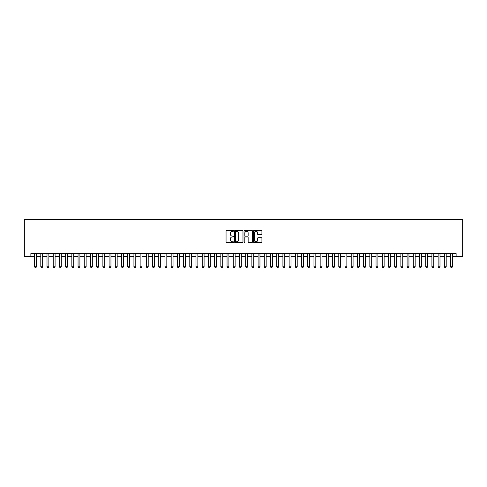 <?xml version="1.0" encoding="UTF-8"?>
<svg xmlns="http://www.w3.org/2000/svg" width="487" height="487" viewBox="0 0 487 487"><rect width="100%" height="100%" fill="white"/><g stroke="black" fill="none" stroke-linecap="round" stroke-linejoin="round"><path stroke-width="0.73" d="M233.565 230.85A0.426 0.426 0 0 0 233.139 230.424L226.668 230.424A0.609 0.609 0 0 0 226.059 231.033L226.059 242.002A0.609 0.609 0 0 0 226.668 242.611L233.139 242.611A0.426 0.426 0 0 0 233.565 242.185A0.426 0.426 0 0 0 233.139 241.759L232.305 241.759A1.948 1.948 0 0 1 230.351 239.805L230.351 238.892A1.948 1.948 0 0 1 232.305 236.944L233.139 236.944A0.426 0.426 0 0 0 233.565 236.518A0.426 0.426 0 0 0 233.139 236.092L232.305 236.092A1.948 1.948 0 0 1 230.351 234.137L230.351 233.224A1.948 1.948 0 0 1 232.305 231.276L233.139 231.276A0.426 0.426 0 0 0 233.565 230.85M261.312 234.716A0.609 0.609 0 0 0 261.921 234.107L261.921 231.033A0.609 0.609 0 0 0 261.312 230.424L254.117 230.424A0.609 0.609 0 0 0 253.508 231.033L253.508 242.002A0.609 0.609 0 0 0 254.117 242.611L261.312 242.611A0.609 0.609 0 0 0 261.921 242.002L261.921 238.283A0.609 0.609 0 0 0 261.312 237.674L258.232 237.674A0.609 0.609 0 0 0 257.623 238.283L257.623 240.128A1.631 1.631 0 0 1 255.992 241.759A1.631 1.631 0 0 1 254.36 240.128L254.36 232.908A1.631 1.631 0 0 1 255.992 231.276A1.631 1.631 0 0 1 257.623 232.908L257.623 234.107A0.609 0.609 0 0 0 258.232 234.716L261.312 234.716M30.87 256.692L30.87 253.587L456.13 253.587L456.13 256.692L462.65 256.692L462.65 219.442L24.35 219.442L24.35 256.692L34.595 256.692M242.964 231.033A0.609 0.609 0 0 0 242.356 230.424L235.166 230.424A0.609 0.609 0 0 0 234.557 231.033L234.557 242.002A0.609 0.609 0 0 0 235.166 242.611L242.356 242.611A0.609 0.609 0 0 0 242.964 242.002L242.964 231.033M244.644 230.424L251.834 230.424A0.609 0.609 0 0 1 252.443 231.033L252.443 242.002A0.609 0.609 0 0 1 251.834 242.611L248.754 242.611A0.609 0.609 0 0 1 248.145 242.002L248.145 237.553A0.609 0.609 0 0 0 247.536 236.944L245.497 236.944A0.609 0.609 0 0 0 244.888 237.553L244.888 242.185A0.426 0.426 0 0 1 244.462 242.611A0.426 0.426 0 0 1 244.036 242.185L244.036 231.033A0.609 0.609 0 0 1 244.644 230.424M36.458 256.692L40.805 256.692M42.661 256.692L47.008 256.692M48.87 256.692L53.217 256.692M55.08 256.692L59.426 256.692M61.289 256.692L65.635 256.692M67.498 256.692L71.845 256.692M73.707 256.692L78.054 256.692M79.911 256.692L84.257 256.692M86.12 256.692L90.466 256.692M92.329 256.692L96.676 256.692M98.538 256.692L102.885 256.692M104.748 256.692L109.094 256.692M110.957 256.692L115.303 256.692M117.16 256.692L121.507 256.692M123.369 256.692L127.716 256.692M129.579 256.692L133.925 256.692M135.788 256.692L140.134 256.692M141.997 256.692L146.344 256.692M148.206 256.692L152.547 256.692M154.409 256.692L158.756 256.692M160.619 256.692L164.965 256.692M166.828 256.692L171.174 256.692M173.037 256.692L177.384 256.692M179.246 256.692L183.593 256.692M185.456 256.692L189.796 256.692M191.659 256.692L196.005 256.692M197.868 256.692L202.215 256.692M204.077 256.692L208.424 256.692M210.287 256.692L214.633 256.692M216.496 256.692L220.842 256.692M222.705 256.692L227.045 256.692M228.908 256.692L233.255 256.692M235.118 256.692L239.464 256.692M241.327 256.692L245.673 256.692M247.536 256.692L251.882 256.692M253.745 256.692L258.092 256.692M259.955 256.692L264.295 256.692M266.158 256.692L270.504 256.692M272.367 256.692L276.713 256.692M278.576 256.692L282.923 256.692M284.785 256.692L289.132 256.692M290.995 256.692L295.341 256.692M297.204 256.692L301.544 256.692M303.407 256.692L307.754 256.692M309.616 256.692L313.963 256.692M315.826 256.692L320.172 256.692M322.035 256.692L326.381 256.692M328.244 256.692L332.591 256.692M334.453 256.692L338.794 256.692M340.656 256.692L345.003 256.692M346.866 256.692L351.212 256.692M353.075 256.692L357.421 256.692M359.284 256.692L363.631 256.692M365.493 256.692L369.84 256.692M371.697 256.692L376.043 256.692M377.906 256.692L382.252 256.692M384.115 256.692L388.462 256.692M390.324 256.692L394.671 256.692M396.534 256.692L400.88 256.692M402.743 256.692L407.089 256.692M408.946 256.692L413.293 256.692M415.155 256.692L419.502 256.692M421.365 256.692L425.711 256.692M427.574 256.692L431.92 256.692M433.783 256.692L438.13 256.692M439.992 256.692L444.339 256.692M446.195 256.692L450.542 256.692M452.405 256.692L456.13 256.692M235.836 231.276A0.426 0.426 0 0 0 235.41 231.702L235.41 241.333A0.426 0.426 0 0 0 235.836 241.759L236.719 241.759A1.948 1.948 0 0 0 238.673 239.805L238.673 233.224A1.948 1.948 0 0 0 236.719 231.276L235.836 231.276M248.145 232.938A1.631 1.631 0 0 0 246.519 231.307A1.631 1.631 0 0 0 244.888 232.938L244.888 235.483A0.609 0.609 0 0 0 245.497 236.092L247.536 236.092A0.609 0.609 0 0 0 248.145 235.483L248.145 232.938M36.458 253.587L36.458 266.748L35.989 267.558L35.058 267.558L34.595 266.748L34.595 253.587M34.595 266.748L36.458 266.748M42.661 253.587L42.661 266.748L42.199 267.558L41.267 267.558L40.805 266.748L40.805 253.587M40.805 266.748L42.661 266.748M48.87 253.587L48.87 266.748L48.408 267.558L47.476 267.558L47.008 266.748L47.008 253.587M47.008 266.748L48.87 266.748M55.08 253.587L55.08 266.748L54.617 267.558L53.686 267.558L53.217 266.748L53.217 253.587M53.217 266.748L55.08 266.748M61.289 253.587L61.289 266.748L60.826 267.558L59.895 267.558L59.426 266.748L59.426 253.587M59.426 266.748L61.289 266.748M67.498 253.587L67.498 266.748L67.029 267.558L66.098 267.558L65.635 266.748L65.635 253.587M65.635 266.748L67.498 266.748M73.707 253.587L73.707 266.748L73.239 267.558L72.307 267.558L71.845 266.748L71.845 253.587M71.845 266.748L73.707 266.748M79.911 253.587L79.911 266.748L79.448 267.558L78.517 267.558L78.054 266.748L78.054 253.587M78.054 266.748L79.911 266.748M86.12 253.587L86.12 266.748L85.657 267.558L84.726 267.558L84.257 266.748L84.257 253.587M84.257 266.748L86.12 266.748M92.329 253.587L92.329 266.748L91.866 267.558L90.935 267.558L90.466 266.748L90.466 253.587M90.466 266.748L92.329 266.748M98.538 253.587L98.538 266.748L98.07 267.558L97.144 267.558L96.676 266.748L96.676 253.587M96.676 266.748L98.538 266.748M104.748 253.587L104.748 266.748L104.279 267.558L103.347 267.558L102.885 266.748L102.885 253.587M102.885 266.748L104.748 266.748M110.957 253.587L110.957 266.748L110.488 267.558L109.557 267.558L109.094 266.748L109.094 253.587M109.094 266.748L110.957 266.748M117.16 253.587L117.16 266.748L116.697 267.558L115.766 267.558L115.303 266.748L115.303 253.587M115.303 266.748L117.16 266.748M123.369 253.587L123.369 266.748L122.907 267.558L121.975 267.558L121.507 266.748L121.507 253.587M121.507 266.748L123.369 266.748M129.579 253.587L129.579 266.748L129.116 267.558L128.184 267.558L127.716 266.748L127.716 253.587M127.716 266.748L129.579 266.748M135.788 253.587L135.788 266.748L135.319 267.558L134.388 267.558L133.925 266.748L133.925 253.587M133.925 266.748L135.788 266.748M141.997 253.587L141.997 266.748L141.528 267.558L140.597 267.558L140.134 266.748L140.134 253.587M140.134 266.748L141.997 266.748M148.206 253.587L148.206 266.748L147.738 267.558L146.806 267.558L146.344 266.748L146.344 253.587M146.344 266.748L148.206 266.748M154.409 253.587L154.409 266.748L153.947 267.558L153.015 267.558L152.547 266.748L152.547 253.587M152.547 266.748L154.409 266.748M160.619 253.587L160.619 266.748L160.156 267.558L159.225 267.558L158.756 266.748L158.756 253.587M158.756 266.748L160.619 266.748M166.828 253.587L166.828 266.748L166.365 267.558L165.434 267.558L164.965 266.748L164.965 253.587M164.965 266.748L166.828 266.748M173.037 253.587L173.037 266.748L172.568 267.558L171.637 267.558L171.174 266.748L171.174 253.587M171.174 266.748L173.037 266.748M179.246 253.587L179.246 266.748L178.778 267.558L177.846 267.558L177.384 266.748L177.384 253.587M177.384 266.748L179.246 266.748M185.456 253.587L185.456 266.748L184.987 267.558L184.056 267.558L183.593 266.748L183.593 253.587M183.593 266.748L185.456 266.748M191.659 253.587L191.659 266.748L191.196 267.558L190.265 267.558L189.796 266.748L189.796 253.587M189.796 266.748L191.659 266.748M197.868 253.587L197.868 266.748L197.405 267.558L196.474 267.558L196.005 266.748L196.005 253.587M196.005 266.748L197.868 266.748M204.077 253.587L204.077 266.748L203.615 267.558L202.683 267.558L202.215 266.748L202.215 253.587M202.215 266.748L204.077 266.748M210.287 253.587L210.287 266.748L209.818 267.558L208.886 267.558L208.424 266.748L208.424 253.587M208.424 266.748L210.287 266.748M216.496 253.587L216.496 266.748L216.027 267.558L215.096 267.558L214.633 266.748L214.633 253.587M214.633 266.748L216.496 266.748M222.705 253.587L222.705 266.748L222.236 267.558L221.305 267.558L220.842 266.748L220.842 253.587M220.842 266.748L222.705 266.748M228.908 253.587L228.908 266.748L228.446 267.558L227.514 267.558L227.045 266.748L227.045 253.587M227.045 266.748L228.908 266.748M235.118 253.587L235.118 266.748L234.655 267.558L233.723 267.558L233.255 266.748L233.255 253.587M233.255 266.748L235.118 266.748M241.327 253.587L241.327 266.748L240.864 267.558L239.933 267.558L239.464 266.748L239.464 253.587M239.464 266.748L241.327 266.748M247.536 253.587L247.536 266.748L247.067 267.558L246.136 267.558L245.673 266.748L245.673 253.587M245.673 266.748L247.536 266.748M253.745 253.587L253.745 266.748L253.277 267.558L252.345 267.558L251.882 266.748L251.882 253.587M251.882 266.748L253.745 266.748M259.955 253.587L259.955 266.748L259.486 267.558L258.554 267.558L258.092 266.748L258.092 253.587M258.092 266.748L259.955 266.748M266.158 253.587L266.158 266.748L265.695 267.558L264.764 267.558L264.295 266.748L264.295 253.587M264.295 266.748L266.158 266.748M272.367 253.587L272.367 266.748L271.904 267.558L270.973 267.558L270.504 266.748L270.504 253.587M270.504 266.748L272.367 266.748M278.576 253.587L278.576 266.748L278.114 267.558L277.182 267.558L276.713 266.748L276.713 253.587M276.713 266.748L278.576 266.748M284.785 253.587L284.785 266.748L284.317 267.558L283.385 267.558L282.923 266.748L282.923 253.587M282.923 266.748L284.785 266.748M290.995 253.587L290.995 266.748L290.526 267.558L289.595 267.558L289.132 266.748L289.132 253.587M289.132 266.748L290.995 266.748M297.204 253.587L297.204 266.748L296.735 267.558L295.804 267.558L295.341 266.748L295.341 253.587M295.341 266.748L297.204 266.748M303.407 253.587L303.407 266.748L302.944 267.558L302.013 267.558L301.544 266.748L301.544 253.587M301.544 266.748L303.407 266.748M309.616 253.587L309.616 266.748L309.154 267.558L308.222 267.558L307.754 266.748L307.754 253.587M307.754 266.748L309.616 266.748M315.826 253.587L315.826 266.748L315.363 267.558L314.432 267.558L313.963 266.748L313.963 253.587M313.963 266.748L315.826 266.748M322.035 253.587L322.035 266.748L321.566 267.558L320.635 267.558L320.172 266.748L320.172 253.587M320.172 266.748L322.035 266.748M328.244 253.587L328.244 266.748L327.775 267.558L326.844 267.558L326.381 266.748L326.381 253.587M326.381 266.748L328.244 266.748M334.453 253.587L334.453 266.748L333.985 267.558L333.053 267.558L332.591 266.748L332.591 253.587M332.591 266.748L334.453 266.748M340.656 253.587L340.656 266.748L340.194 267.558L339.262 267.558L338.794 266.748L338.794 253.587M338.794 266.748L340.656 266.748M346.866 253.587L346.866 266.748L346.403 267.558L345.472 267.558L345.003 266.748L345.003 253.587M345.003 266.748L346.866 266.748M353.075 253.587L353.075 266.748L352.612 267.558L351.681 267.558L351.212 266.748L351.212 253.587M351.212 266.748L353.075 266.748M359.284 253.587L359.284 266.748L358.816 267.558L357.884 267.558L357.421 266.748L357.421 253.587M357.421 266.748L359.284 266.748M365.493 253.587L365.493 266.748L365.025 267.558L364.093 267.558L363.631 266.748L363.631 253.587M363.631 266.748L365.493 266.748M371.697 253.587L371.697 266.748L371.234 267.558L370.303 267.558L369.84 266.748L369.84 253.587M369.84 266.748L371.697 266.748M377.906 253.587L377.906 266.748L377.443 267.558L376.512 267.558L376.043 266.748L376.043 253.587M376.043 266.748L377.906 266.748M384.115 253.587L384.115 266.748L383.653 267.558L382.721 267.558L382.252 266.748L382.252 253.587M382.252 266.748L384.115 266.748M390.324 253.587L390.324 266.748L389.856 267.558L388.93 267.558L388.462 266.748L388.462 253.587M388.462 266.748L390.324 266.748M396.534 253.587L396.534 266.748L396.065 267.558L395.134 267.558L394.671 266.748L394.671 253.587M394.671 266.748L396.534 266.748M402.743 253.587L402.743 266.748L402.274 267.558L401.343 267.558L400.88 266.748L400.88 253.587M400.88 266.748L402.743 266.748M408.946 253.587L408.946 266.748L408.483 267.558L407.552 267.558L407.089 266.748L407.089 253.587M407.089 266.748L408.946 266.748M415.155 253.587L415.155 266.748L414.693 267.558L413.761 267.558L413.293 266.748L413.293 253.587M413.293 266.748L415.155 266.748M421.365 253.587L421.365 266.748L420.902 267.558L419.971 267.558L419.502 266.748L419.502 253.587M419.502 266.748L421.365 266.748M427.574 253.587L427.574 266.748L427.105 267.558L426.174 267.558L425.711 266.748L425.711 253.587M425.711 266.748L427.574 266.748M433.783 253.587L433.783 266.748L433.314 267.558L432.383 267.558L431.92 266.748L431.92 253.587M431.92 266.748L433.783 266.748M439.992 253.587L439.992 266.748L439.524 267.558L438.592 267.558L438.13 266.748L438.13 253.587M438.13 266.748L439.992 266.748M446.195 253.587L446.195 266.748L445.733 267.558L444.801 267.558L444.339 266.748L444.339 253.587M444.339 266.748L446.195 266.748M452.405 253.587L452.405 266.748L451.942 267.558L451.011 267.558L450.542 266.748L450.542 253.587M450.542 266.748L452.405 266.748"/></g></svg>
